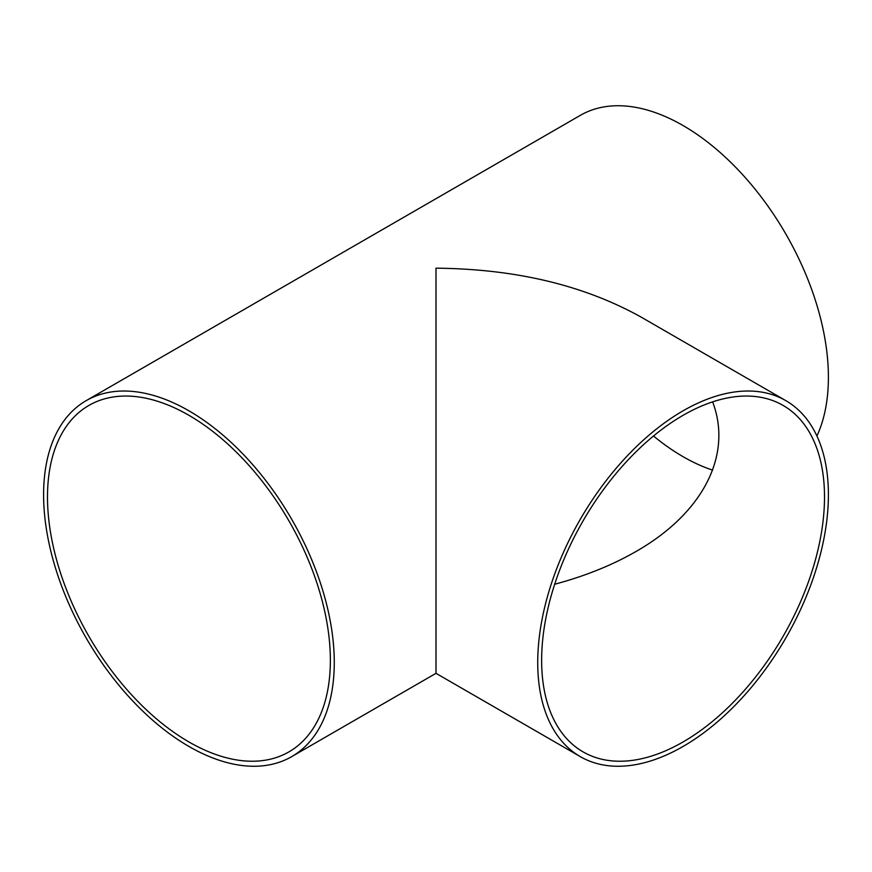 <?xml version="1.0" encoding="UTF-8"?>
<svg xmlns="http://www.w3.org/2000/svg" width="872" height="872" viewBox="0 0 872 872"><rect width="100%" height="100%" fill="white"/><g stroke="black" fill="none" stroke-linecap="round" stroke-linejoin="round"><path stroke-width="1.31" d="M541.632 660.3A200.026 115.486 120 0 0 583.052 751.871A200.026 115.486 120 0 0 737.189 698.276A200.026 115.486 120 0 0 824.509 496.986A200.026 115.486 120 0 0 783.078 405.415A200.026 115.486 120 0 0 628.941 459.01A200.026 115.486 120 0 0 541.632 660.3M554.679 584.251C585.123 576.087 612.231 565.165 636.026 551.486C703.039 513.205 732.829 455.031 712.631 401.861M828.4 494.74A205.53 118.668 120 0 0 785.836 400.651A205.53 118.668 120 0 0 627.448 455.707A205.53 118.668 120 0 0 537.73 662.546A205.53 118.668 120 0 0 580.305 756.634A205.53 118.668 120 0 0 738.682 701.579A205.53 118.668 120 0 0 828.4 494.74M580.305 756.634L436 673.326L436 268.184C515.734 268.925 584.24 285.308 641.53 317.332L785.836 400.651M334.27 662.546A205.53 118.668 -120 0 0 244.552 455.707A205.53 118.668 -120 0 0 86.165 400.651A205.53 118.668 -120 0 0 43.6 494.74A205.53 118.668 -120 0 0 133.318 701.579A205.53 118.668 -120 0 0 291.695 756.634A205.53 118.668 -120 0 0 334.27 662.546M816.922 436A205.53 118.668 -120 0 0 828.4 377.26A205.53 118.668 -120 0 0 738.682 170.422A205.53 118.668 -120 0 0 580.305 115.366L86.165 400.651M330.368 660.3A200.026 115.486 -120 0 0 243.059 459.01A200.026 115.486 -120 0 0 88.922 405.415A200.026 115.486 -120 0 0 47.491 496.986A200.026 115.486 -120 0 0 134.811 698.276A200.026 115.486 -120 0 0 288.948 751.871A200.026 115.486 -120 0 0 330.368 660.3M653.499 436A200.026 115.486 -120 0 0 712.631 470.139M436 673.326L291.695 756.634"/></g></svg>

